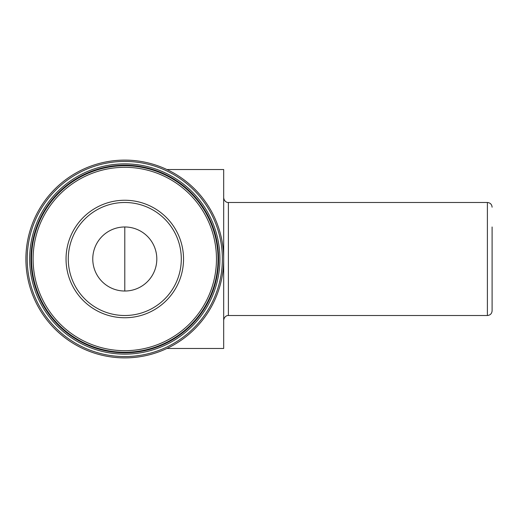 <?xml version="1.0" encoding="UTF-8"?>
<svg xmlns="http://www.w3.org/2000/svg" width="518" height="518" viewBox="0 0 518 518"><rect width="100%" height="100%" fill="white"/><g stroke="black" fill="none" stroke-linecap="round" stroke-linejoin="round"><path stroke-width="0.78" d="M156.812 259A32.019 32.019 0 0 0 108.78 231.268A32.019 32.019 0 0 0 108.78 286.732A32.019 32.019 0 0 0 156.812 259M66.045 259A58.748 58.748 0 0 1 124.793 200.252A58.748 58.748 0 0 1 183.534 259A58.748 58.748 0 0 1 124.793 317.748A58.748 58.748 0 0 1 66.045 259M166.913 169.528L223.679 169.528L223.679 259A98.893 98.893 0 0 0 75.343 173.355A98.893 98.893 0 0 0 75.343 344.645A98.893 98.893 0 0 0 223.679 259L223.679 348.472L166.913 348.472M222.364 259A97.572 97.572 0 0 0 76.004 174.501A97.572 97.572 0 0 0 76.004 343.499A97.572 97.572 0 0 0 222.364 259M219.917 259A95.124 95.124 0 0 0 77.227 176.619A95.124 95.124 0 0 0 77.227 341.381A95.124 95.124 0 0 0 219.917 259M218.583 259A93.79 93.79 0 0 0 77.894 177.771A93.79 93.79 0 0 0 77.894 340.229A93.79 93.79 0 0 0 218.583 259M218.033 259A93.24 93.24 0 0 0 78.173 178.25A93.24 93.24 0 0 0 78.173 339.75A93.24 93.24 0 0 0 218.033 259A93.24 93.24 0 0 0 78.173 178.25A93.24 93.24 0 0 0 78.173 339.75A93.24 93.24 0 0 0 218.033 259M492.1 226.981L492.1 310.8C491.822 313.662 490.248 315.229 487.393 315.507L487.393 202.493C490.248 202.771 491.822 204.338 492.1 207.2M181.3 259A56.507 56.507 0 0 0 96.536 210.062A56.507 56.507 0 0 0 96.536 307.938A56.507 56.507 0 0 0 181.3 259M33.107 259A91.686 91.686 0 0 0 124.793 350.686A91.686 91.686 0 0 0 216.472 259A91.686 91.686 0 0 0 124.793 167.314A91.686 91.686 0 0 0 33.107 259M223.679 197.779C224.391 202.499 228.321 202.706 228.393 202.493L228.393 315.507C228.321 315.294 224.391 315.501 223.679 320.221M124.793 291.019L124.793 226.981M228.393 315.507L487.393 315.507M228.393 202.493L487.393 202.493"/></g></svg>
